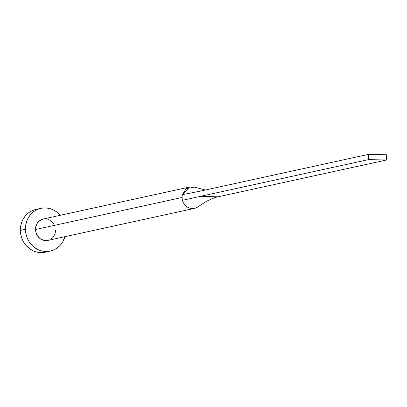 <?xml version="1.0" encoding="UTF-8"?>
<svg xmlns="http://www.w3.org/2000/svg" width="407" height="407" viewBox="0 0 407 407"><rect width="100%" height="100%" fill="white"/><g stroke="black" fill="none" stroke-linecap="round" stroke-linejoin="round"><path stroke-width="0.61" d="M189.85 186.981L43.269 219.012A10.943 10.058 77.7 0 0 35.506 229.502L182.087 197.476A10.943 10.058 -102.3 0 1 182.382 194.673L189.499 187.067M40.934 208.318L35.877 209.422A21.886 20.121 77.7 0 0 20.35 230.408L25.407 229.304A21.886 20.121 -102.3 0 1 40.934 208.318A21.886 20.121 -102.3 0 1 60.292 215.288L56.542 211.788L53.017 209.707L49.211 208.389L45.263 207.896L41.326 208.236L37.556 209.402L34.096 211.35L31.08 214.001L28.617 217.257L26.811 220.991L25.727 225.056L25.407 229.304L20.35 230.408A21.886 20.121 77.7 0 0 45.223 252.192L50.275 251.088A21.886 20.121 -102.3 0 1 25.407 229.304L25.86 233.567L27.076 237.678L28.999 241.488L31.563 244.841L34.666 247.614L38.192 249.7L41.997 251.012L45.945 251.511L49.883 251.17L53.653 250L57.112 248.056L60.129 245.406L62.592 242.15L64.962 236.676A21.886 20.121 -102.3 0 1 50.275 251.088M55.703 229.899L55.001 234.056L52.869 237.551L51.358 238.878M49.629 239.85L47.741 240.435L43.803 240.359L40.135 238.66L37.302 235.592L35.73 231.634L35.663 227.381L37.113 223.479L39.85 220.523L43.468 218.966M47.405 219.047L51.073 220.747L53.907 223.809M36.274 209.34L32.504 210.505L29.045 212.454L26.023 215.105L23.565 218.361L21.754 222.095L20.671 226.16L20.35 230.408L20.803 234.671L22.019 238.782L23.947 242.592L26.511 245.945L29.614 248.718L33.135 250.804L36.945 252.116L40.893 252.615L44.826 252.274M35.506 229.502A10.943 10.058 77.7 0 0 47.94 240.395L194.521 208.369A10.943 10.058 -102.3 0 1 182.473 200.295A10.943 10.058 -102.3 0 1 182.087 197.476L35.506 229.502M197.965 206.832A10.943 10.058 -102.3 0 1 194.521 208.369M197.858 206.909L206.573 201.211L214.962 197.558L218.167 196.79L199.985 196.433L182.473 200.295A10.943 10.058 77.7 0 0 197.253 207.3M182.473 200.295L199.985 196.433L199.903 191.198L182.382 194.673A10.943 10.058 77.7 0 0 182.087 197.476A10.943 10.058 77.7 0 0 182.473 200.295M205.433 189.988L194.302 187.098L186.08 188.762L182.382 194.673L199.903 191.198L368.386 154.385L199.903 191.198L199.985 196.433L368.472 159.62L199.985 196.433L218.167 196.79L386.65 159.976L218.167 196.79M386.569 154.746L368.386 154.385L368.472 159.62L386.65 159.976L386.569 154.746L368.386 154.385L368.472 159.62L386.65 159.976L386.569 154.746"/></g></svg>
